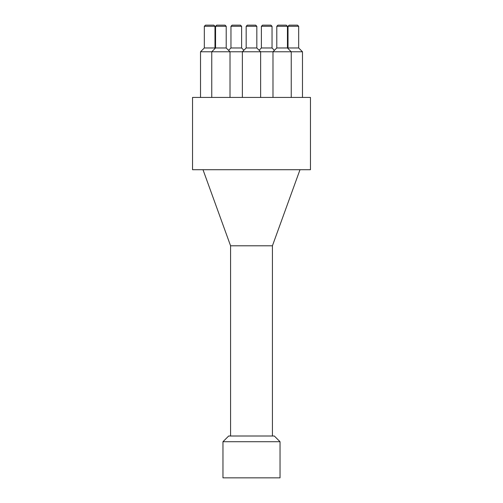 <?xml version="1.0" encoding="UTF-8"?>
<svg xmlns="http://www.w3.org/2000/svg" width="503" height="503" viewBox="0 0 503 503"><rect width="100%" height="100%" fill="white"/><g stroke="black" fill="none" stroke-linecap="round" stroke-linejoin="round"><path stroke-width="0.75" d="M192.536 97.431L310.464 97.431L310.464 169.712L192.536 169.712L192.536 97.431M222.967 441.709L280.033 441.709L280.033 477.85L222.967 477.85L222.967 441.709L228.676 436.007L274.324 436.007L280.033 441.709M240.465 25.15L232.097 25.15L230.959 26.294L241.61 26.294L240.465 25.15M241.61 26.294L241.61 47.974L230.959 47.974L230.959 26.294M270.903 25.15L262.535 25.15L261.39 26.294L272.041 26.294L270.903 25.15M272.041 26.294L272.041 47.974L261.39 47.974L261.39 26.294M255.687 25.15L247.313 25.15L246.174 26.294L256.826 26.294L255.687 25.15M256.826 26.294L256.826 47.974L246.174 47.974L246.174 26.294M286.295 25.15L277.926 25.15L276.788 26.294L287.439 26.294L286.295 25.15M287.439 26.294L287.439 47.974L276.788 47.974L276.788 26.294M225.074 25.15L216.705 25.15L215.561 26.294L226.212 26.294L225.074 25.15M226.212 26.294L226.212 47.974L215.561 47.974L215.561 26.294M297.531 25.15L289.162 25.15L288.018 26.294L298.675 26.294L297.531 25.15M298.675 26.294L298.675 47.974L288.018 47.974L288.018 26.294M213.838 25.15L205.469 25.15L204.325 26.294L214.982 26.294L213.838 25.15M214.982 26.294L214.982 47.974L204.325 47.974L204.325 26.294M230.959 47.974L228.588 50.344M215.561 47.974L211.757 51.778L302.479 51.778L298.675 47.974M261.39 47.974L259.108 50.256L256.826 47.974L260.629 51.778L260.629 97.431M246.174 47.974L242.371 51.778L242.371 97.431M276.788 47.974L272.984 51.778L272.984 97.431M211.757 97.431L211.757 51.778L200.521 51.778L204.325 47.974M200.521 97.431L200.521 51.778M272.425 436.007L272.425 245.791L230.575 245.791L230.575 436.007M230.575 245.791L202.998 169.712M241.61 47.974L243.892 50.256M272.041 47.974L274.412 50.344M287.439 47.974L291.243 51.778L291.243 97.431M226.212 47.974L230.016 51.778L230.016 97.431M302.479 97.431L302.479 51.778M272.425 245.791L300.002 169.712"/></g></svg>
